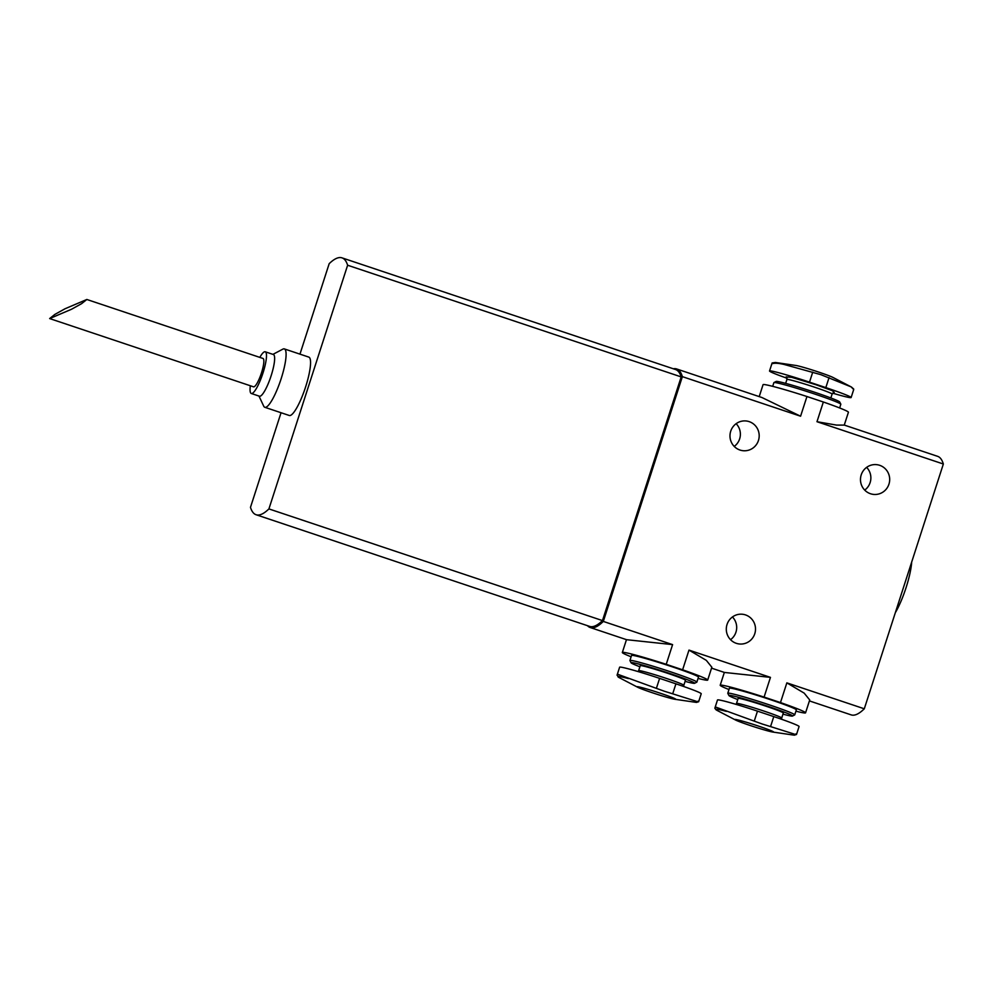 <?xml version="1.0" encoding="UTF-8"?>
<svg xmlns="http://www.w3.org/2000/svg" width="993" height="993" viewBox="0 0 993 993"><rect width="100%" height="100%" fill="white"/><g stroke="black" fill="none" stroke-linecap="round" stroke-linejoin="round"><path stroke-width="1.49" d="M786.357 376.943L791.657 377.315L815.973 384.738L832.357 390.696L834.058 392.347M787.002 378.234A34.296 1.713 17.9 0 1 769.538 370.985A34.296 1.713 17.9 0 1 809.506 382.144L825.828 387.605A34.296 1.713 17.9 0 1 851.125 397.535L853.707 389.541L851.125 386.885A41.644 2.073 17.9 0 1 851.411 387.022L833.015 377.464A20.332 1.018 -162.1 0 0 818.716 372.102A20.332 1.018 -162.1 0 0 795.902 365.474L775.384 362.47A41.644 2.073 17.9 0 1 784.197 364.481C778.897 363.239 775.074 362.929 772.728 363.575L772.132 362.966L775.384 362.47M660.73 693.375A20.332 1.018 17.9 0 1 673.763 698.129A20.332 1.018 17.9 0 1 674.855 699.271A20.332 1.018 17.9 0 1 652.029 692.642A20.332 1.018 17.9 0 1 637.729 687.28A20.332 1.018 17.9 0 1 639.281 686.995A20.332 1.018 17.9 0 1 660.73 693.375M758.602 726.131A20.332 1.018 17.9 0 1 771.623 730.898A20.332 1.018 17.9 0 1 772.715 732.04A20.332 1.018 17.9 0 1 749.901 725.399A20.332 1.018 17.9 0 1 735.602 720.049A20.332 1.018 17.9 0 1 737.154 719.764A20.332 1.018 17.9 0 1 758.602 726.131M272.938 354.364L282.831 349.151A30.783 6.43 108.5 0 1 284.358 348.915A30.783 6.43 108.5 0 1 281.168 378.656A30.783 6.43 108.5 0 1 264.808 407.291A30.783 6.43 108.5 0 1 263.728 406.187L258.974 396.07M264.808 407.291L289.273 415.484A30.783 6.43 -71.5 0 0 305.633 386.848A30.783 6.43 -71.5 0 0 308.823 357.108L284.358 348.915M259.818 357.393A21.983 4.593 108.5 0 1 265.255 351.795L273.41 354.526A21.983 4.593 108.5 0 1 271.126 375.764A21.983 4.593 108.5 0 1 259.446 396.219L251.291 393.489A21.983 4.593 108.5 0 1 250.335 385.756M265.255 351.795A21.983 4.593 108.5 0 1 262.971 373.033A21.983 4.593 108.5 0 1 251.291 393.489M730.538 639.691A14.945 14.597 94.8 0 0 732.449 616.963M727.037 624.473A14.945 14.597 94.8 0 0 739.648 644.01A14.945 14.597 94.8 0 0 754.767 633.757A14.945 14.597 94.8 0 0 742.156 614.22A14.945 14.597 94.8 0 0 727.037 624.473M864.717 490.095A14.945 14.597 94.8 0 0 866.628 467.368M861.216 474.89A14.945 14.597 94.8 0 0 873.828 494.427A14.945 14.597 94.8 0 0 888.946 484.174A14.945 14.597 94.8 0 0 876.335 464.625A14.945 14.597 94.8 0 0 861.216 474.89M734.224 446.416A14.945 14.597 94.8 0 0 736.136 423.688M730.724 431.198A14.945 14.597 94.8 0 0 743.335 450.735A14.945 14.597 94.8 0 0 758.453 440.482A14.945 14.597 94.8 0 0 745.842 420.945A14.945 14.597 94.8 0 0 730.724 431.198M65.041 308.761L86.838 299.476L81.612 303.659L71.446 309.295L49.65 318.567L54.876 314.396L65.041 308.761M49.65 318.567L253.525 386.823A14.945 3.128 -71.5 0 0 261.469 372.909A14.945 3.128 -71.5 0 0 263.021 358.461L86.838 299.476M839.644 407.962L840.835 404.263A35.177 1.75 -162.1 0 0 840.823 404.163A35.177 1.75 -162.1 0 0 814.881 394.084A35.177 1.75 -162.1 0 0 773.957 382.566A35.177 1.75 -162.1 0 0 773.882 382.64L772.691 386.339M639.902 666.775A33.414 1.663 17.9 0 1 631.064 662.778L629.934 660.568A35.177 1.75 17.9 0 1 629.922 660.482A35.177 1.75 17.9 0 1 670.92 671.926A35.177 1.75 17.9 0 1 696.875 682.104A35.177 1.75 17.9 0 1 696.801 682.166L694.591 683.296A33.414 1.663 17.9 0 1 685.096 681.372M696.875 682.104L698.489 677.089A35.177 1.75 -162.1 0 0 672.546 666.911A35.177 1.75 -162.1 0 0 631.536 655.467L629.922 660.482M737.762 699.544A33.414 1.663 17.9 0 1 728.936 695.547L727.795 693.337A35.177 1.75 17.9 0 1 727.782 693.238A35.177 1.75 17.9 0 1 768.793 704.682A35.177 1.75 17.9 0 1 794.735 714.861A35.177 1.75 17.9 0 1 794.673 714.935L792.464 716.065A33.414 1.663 17.9 0 1 782.956 714.141M794.735 714.861L796.361 709.846A35.177 1.75 -162.1 0 0 770.407 699.668A35.177 1.75 -162.1 0 0 729.408 688.223L727.782 693.238M895.314 612.731A35.475 7.41 -71.5 0 0 906.075 587.62A35.475 7.41 -71.5 0 0 911.686 562.063M840.823 404.163L839.681 401.966A33.414 1.663 -162.1 0 0 815.054 392.384A33.414 1.663 -162.1 0 0 776.166 381.449L773.957 382.566M631.064 662.778A33.414 1.663 17.9 0 1 670.002 673.564A33.414 1.663 17.9 0 1 694.591 683.296M728.936 695.547A33.414 1.663 17.9 0 1 767.874 706.321A33.414 1.663 17.9 0 1 792.464 716.065M667.929 673.391A23.745 1.179 -162.1 0 0 640.262 665.658L638.636 670.672A23.745 1.179 17.9 0 1 666.315 678.405A23.745 1.179 17.9 0 1 683.829 685.269L685.455 680.255A23.745 1.179 -162.1 0 0 667.929 673.391M765.802 706.147A23.745 1.179 -162.1 0 0 738.122 698.427L736.508 703.441A23.745 1.179 17.9 0 1 764.188 711.162A23.745 1.179 17.9 0 1 781.702 718.038L783.316 713.024A23.745 1.179 -162.1 0 0 765.802 706.147M851.125 386.885L820.95 374.696L784.197 364.481M674.855 699.271L695.361 702.262L698.625 701.778L701.219 693.759A34.296 1.713 -162.1 0 0 675.923 683.829L672.695 693.822L664.478 691.277L656.385 688.36L659.613 678.368A34.296 1.713 -162.1 0 0 619.632 667.209L617.05 675.203L618.105 674.408L656.385 688.36M772.715 732.04L793.233 735.031L796.485 734.535L799.092 726.516A34.296 1.713 -162.1 0 0 773.783 716.598L770.556 726.591L762.339 724.046L754.246 721.129L757.473 711.137A34.296 1.713 -162.1 0 0 717.492 699.978L714.923 707.959L715.965 707.177L754.246 721.129M268.917 508.912L347.624 265.23L681.186 376.906L602.478 620.588L268.917 508.912A131.92 27.556 108.5 0 1 256.082 514.734A131.92 27.556 108.5 0 1 250.472 507.361L281.044 412.728M681.186 376.906A131.92 27.556 -71.5 0 0 675.575 369.533L342.002 257.857A131.92 27.556 108.5 0 1 347.624 265.23M299.96 354.141L329.179 263.679A131.92 27.556 108.5 0 1 342.002 257.857M256.082 514.734L589.656 626.409A131.92 27.556 -71.5 0 0 602.478 620.588M596.656 625.143A131.92 27.556 -71.5 0 0 603.421 620.153L602.701 619.917M680.962 377.613L681.682 377.861L603.421 620.153M681.682 377.861A131.92 27.556 -71.5 0 0 680.329 374.597M587.471 625.677A131.92 27.556 -71.5 0 0 590.202 627.514A131.92 27.556 -71.5 0 0 603.31 621.419L682.365 376.645A131.92 27.556 -71.5 0 0 676.655 368.962A131.92 27.556 -71.5 0 0 673.366 368.788M682.365 376.645L800.581 416.216L761.941 397.523L676.655 368.962M800.581 416.216L806.949 396.517L823.346 402.004L816.978 421.715L943.35 464.016L864.295 708.791L786.853 682.861L780.486 702.572L764.089 697.086L770.456 677.375L688.981 650.105L682.613 669.803L666.229 664.317L672.596 644.618L603.31 621.419M590.202 627.514L626.558 639.691L672.596 644.618M816.978 421.715L836.54 425.091L844.261 425.103L848.419 412.256A44.846 2.234 -162.1 0 0 823.346 402.004M806.949 396.517A44.846 2.234 -162.1 0 0 763.058 384.676L759.211 396.604M631.114 656.783A44.846 2.234 17.9 0 1 622.338 652.488A44.846 2.234 17.9 0 1 666.229 664.317M682.613 669.803A44.846 2.234 17.9 0 1 707.699 680.056A44.846 2.234 17.9 0 1 698.067 678.405M707.699 680.056L711.844 667.209L706.321 660.37L688.981 650.105M711.547 668.14L724.418 672.447L770.456 677.375M728.986 689.539A44.846 2.234 17.9 0 1 720.198 685.257A44.846 2.234 17.9 0 1 764.089 697.086M780.486 702.572A44.846 2.234 17.9 0 1 805.559 712.825A44.846 2.234 17.9 0 1 795.927 711.174M805.559 712.825L809.717 699.966L804.193 693.139L786.853 682.861M809.407 700.909L851.187 714.886A131.92 27.556 -71.5 0 0 864.295 708.791M943.35 464.016A131.92 27.556 -71.5 0 0 937.64 456.346L844.273 425.078M851.125 397.535A34.296 1.713 17.9 0 1 832.63 393.166M675.923 683.829L659.613 678.368M773.783 716.598L757.473 711.137M628.507 678.604A41.644 2.073 -162.1 0 0 619.347 677.71L617.05 675.203M672.695 693.822L695.448 701.008C698.427 702.063 699.283 702.113 698.029 701.17M770.556 726.591L793.32 733.777C796.287 734.82 797.156 734.87 795.889 733.926M830.856 397.97L832.109 394.06A23.745 1.179 -162.1 0 0 814.595 387.196A23.745 1.179 -162.1 0 0 786.928 379.463L786.183 376.794M726.38 711.36A41.644 2.073 -162.1 0 0 717.207 710.479L735.602 720.049M825.828 387.605L829.056 377.613M812.733 372.152L809.506 382.144M695.361 702.262A41.644 2.073 -162.1 0 0 695.448 701.008M793.233 735.031A41.644 2.073 -162.1 0 0 793.32 733.777M638.127 671.578L638.636 670.672M735.999 704.347L736.508 703.441M674.979 698.7L673.763 698.129M772.839 731.469L771.623 730.898M785.662 383.372L786.928 379.463M637.729 687.28L619.347 677.71M622.338 652.488L626.471 639.653M720.198 685.257L724.344 672.422M832.109 394.06L834.269 392.334M683.743 686.511L683.829 685.269M781.615 719.28L781.702 718.038M772.107 363.004L769.538 370.985M851.411 387.022L853.695 389.033M714.935 708.468L717.207 710.479M637.965 686.746L639.281 686.995M735.838 719.515L737.154 719.764"/></g></svg>
